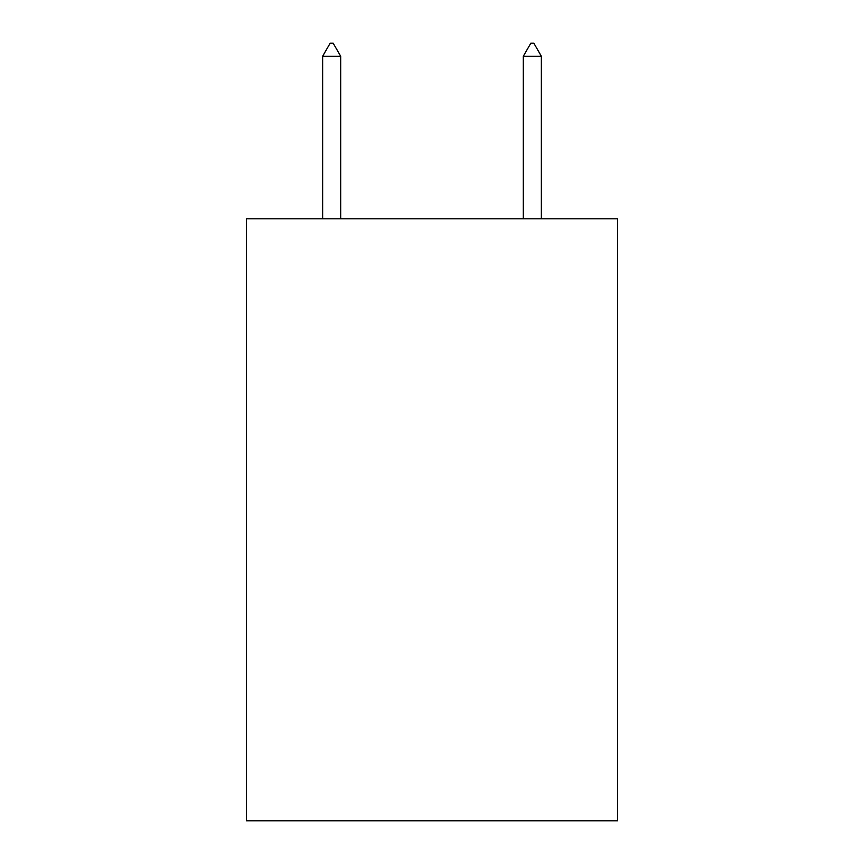 <?xml version="1.0" encoding="UTF-8"?>
<svg xmlns="http://www.w3.org/2000/svg" width="864" height="864" viewBox="0 0 864 864"><rect width="100%" height="100%" fill="white"/><g stroke="black" fill="none" stroke-linecap="round" stroke-linejoin="round"><path stroke-width="1.3" d="M617.62 218.786L617.62 820.8L246.38 820.8L246.38 218.786L617.62 218.786M340.697 56.246L333.169 43.2L330.156 43.2L322.639 56.246L340.697 56.246L340.697 218.786M322.639 56.246L322.639 218.786M530.831 43.2L533.844 43.2L541.361 56.246L523.303 56.246L530.831 43.2M541.361 218.786L541.361 56.246M523.303 218.786L523.303 56.246"/></g></svg>
